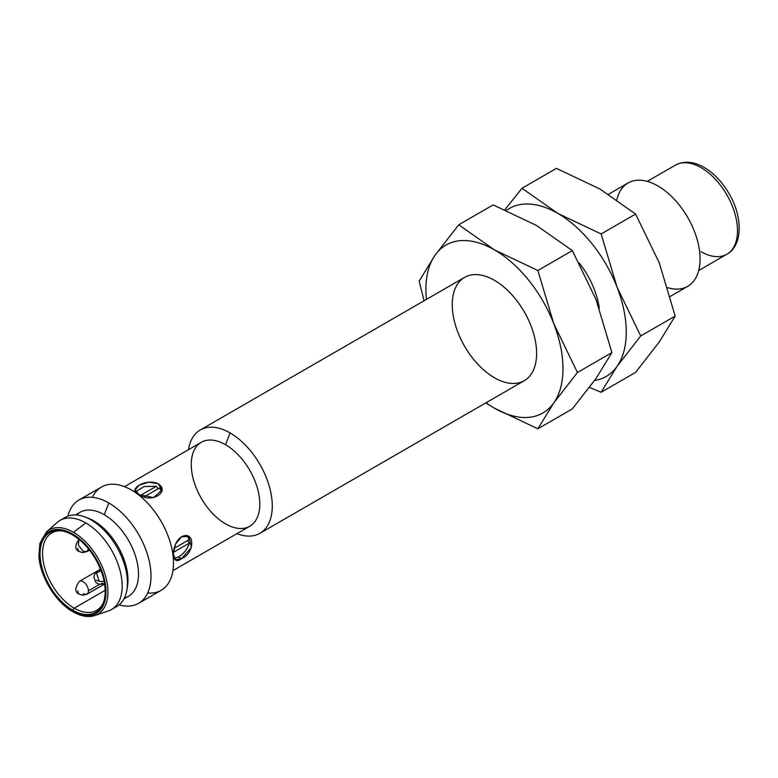 <?xml version="1.0" encoding="UTF-8"?>
<svg xmlns="http://www.w3.org/2000/svg" width="778" height="778" viewBox="0 0 778 778"><rect width="100%" height="100%" fill="white"/><g stroke="black" fill="none" stroke-linecap="round" stroke-linejoin="round"><path stroke-width="1.17" d="M181.478 558.701L191.388 547.547L188.859 536.509L181.478 536.781L175.449 544.25L173.329 553.994L175.439 559.752L181.478 558.701L178.444 556.951L181.478 558.701C170.683 567.298 170.703 543.987 181.478 536.781C195.171 529.886 195.19 553.158 181.478 558.701M189.229 539.631L187.819 540.447L189.229 543.2C187.459 549.219 183.861 553.8 178.444 556.951C183.861 553.8 187.459 549.219 189.239 543.19L187.819 540.447L189.229 539.631L174.058 548.393L189.239 539.631L187.265 535.847M156.359 486.25L158.022 488.847L156.359 486.25L144.173 486.542L135.644 491.647L144.173 486.542L156.368 486.25L140.517 495.392L156.368 486.25M139.048 494.633L153.665 497.628L161.97 489.916L158.041 483.673L148.549 482.166L139.048 485.219L135.119 489.916L139.048 494.633C126.201 489.566 146.4 477.935 158.041 483.673C170.859 492.075 150.708 503.716 139.048 494.633M172.949 570.605L249.757 526.259A48.469 27.989 -120 0 0 257.187 487.417A48.469 27.989 -120 0 0 225.523 444.705A48.469 27.989 -120 0 0 201.288 442.303L124.48 486.649M556.455 168.369L599.887 188.996L635.607 214.067L659.258 262.838L675.178 316.072L659.258 341.989L635.607 372.37L659.258 341.989L675.178 316.072L659.258 262.838L635.607 214.067L599.887 188.996L556.455 168.369L521.989 188.266L557.709 213.347L601.141 233.964L635.607 214.067L601.141 233.964L617.071 287.189L640.722 335.96L675.178 316.072L640.722 335.96L617.071 366.341L601.141 392.268L635.607 372.37L601.141 392.268L589.481 387.425L601.141 392.268L617.071 366.341A96.939 55.967 60 0 1 594.567 380.51A96.939 55.967 -120 0 0 617.071 366.341L640.722 335.96L617.071 287.189L601.141 233.964L557.709 213.347L521.989 188.266L556.455 168.369M670.257 296.399L687.723 286.314A59.653 34.446 -120 0 0 687.723 217.432A59.653 34.446 -120 0 0 628.06 182.995L608.571 194.247M616.847 199.732A59.653 34.446 60 0 1 661.106 187.945A59.653 34.446 60 0 1 699.937 255.038A59.653 34.446 60 0 1 667.767 287.714M504.844 209.739L521.989 188.266L504.844 209.739M506.371 210.41A96.939 55.967 60 0 1 557.709 213.347A96.939 55.967 60 0 1 617.071 287.189A96.939 55.967 60 0 1 617.071 366.341A96.939 55.967 -120 0 0 617.071 287.189A96.939 55.967 -120 0 0 557.709 213.347A96.939 55.967 -120 0 0 506.371 210.41M579.231 263.032A59.653 34.446 60 0 1 599.284 308.292A59.653 34.446 -120 0 0 579.231 263.032M536.616 225.523L572.336 250.604L595.977 299.374L611.907 352.599L595.977 378.516L572.336 408.897L537.87 428.795L494.438 408.178L485.754 402.926L494.438 408.178L537.87 428.795L572.336 408.897L595.977 378.516L611.907 352.599L577.441 372.497L553.8 402.878L537.87 428.795L553.8 402.878A96.939 55.967 60 0 1 494.438 408.178A96.939 55.967 60 0 1 486.056 402.741A96.939 55.967 -120 0 0 494.438 408.178A96.939 55.967 -120 0 0 553.8 402.878L577.441 372.497L611.907 352.599L595.977 299.374L572.336 250.604L537.87 270.501L553.8 323.726L577.441 372.497L553.8 323.726L537.87 270.501L572.336 250.604L536.616 225.523L493.184 204.906L536.616 225.523M419.148 281.101L435.077 255.174L458.719 224.803L493.184 204.906L458.719 224.803L494.438 249.874L537.87 270.501L494.438 249.874L458.719 224.803L435.077 255.174A96.939 55.967 60 0 1 494.438 249.874A96.939 55.967 60 0 1 553.8 323.726A96.939 55.967 60 0 1 553.8 402.878A96.939 55.967 -120 0 0 553.8 323.726A96.939 55.967 -120 0 0 494.438 249.874A96.939 55.967 -120 0 0 435.077 255.174A96.939 55.967 -120 0 0 426.402 299.423A96.939 55.967 60 0 1 435.077 255.174L419.148 281.101L424.068 300.775L419.148 281.101M225.523 444.705A48.469 27.989 60 0 1 259.794 504.066A48.469 27.989 60 0 1 225.523 523.857A48.469 27.989 60 0 1 191.252 464.495A48.469 27.989 60 0 1 225.523 444.705L230.094 432.938A59.653 34.446 -120 0 0 188.471 449.703A59.653 34.446 60 0 1 200.267 429.981A59.653 34.446 60 0 1 230.094 432.938L225.523 444.705M236.94 533.659A59.653 34.446 -120 0 0 272.135 501.946A59.653 34.446 -120 0 0 230.094 432.938A59.653 34.446 60 0 1 269.062 485.501A59.653 34.446 60 0 1 259.92 533.309A59.653 34.446 60 0 1 236.94 533.659M259.92 533.309L524.265 380.685A59.653 34.446 -120 0 0 524.265 311.803A59.653 34.446 -120 0 0 464.612 277.367L200.267 429.981M494.438 377.738A59.653 34.446 60 0 1 457.902 283.581A59.653 34.446 60 0 1 530.966 325.768A59.653 34.446 60 0 1 494.438 377.738M92.446 497.317A59.653 34.446 60 0 1 161.153 521.445A59.653 34.446 60 0 1 147.694 593.011M138.649 603.32L161.153 590.327A59.653 34.446 -120 0 0 161.153 521.445A59.653 34.446 -120 0 0 101.5 487.009L78.996 500.001A59.653 34.446 60 0 1 108.823 502.958A59.653 34.446 60 0 1 147.791 555.521A59.653 34.446 60 0 1 138.649 603.32A59.653 34.446 60 0 1 119.131 604.846A59.653 34.446 -120 0 0 150.679 569.827A59.653 34.446 -120 0 0 108.823 502.958A59.653 34.446 -120 0 0 67.919 516.135A59.653 34.446 60 0 1 78.996 500.001M76.545 515.007A48.469 27.989 60 0 1 104.252 514.725L108.823 502.958L104.252 514.725A48.469 27.989 60 0 1 136.84 560.86A48.469 27.989 60 0 1 124.431 597.932M123.935 598.895L128.487 596.269A48.469 27.989 -120 0 0 135.917 557.437A48.469 27.989 -120 0 0 104.252 514.725A48.469 27.989 -120 0 0 80.017 512.323L75.466 514.948M85.95 517.36A48.469 27.989 60 0 1 127.086 588.615M126.833 590.249L127.398 587.089A48.469 27.989 -120 0 0 87.428 517.856L84.413 516.757A51.455 29.71 60 0 1 126.833 590.249A51.455 29.71 60 0 1 114.026 607.754M62.843 519.101A51.455 29.71 60 0 1 84.413 516.757M116.797 606.47A51.455 29.71 -120 0 0 116.797 547.051A51.455 29.71 -120 0 0 65.342 517.351L60.071 520.394A51.455 29.71 60 0 1 85.794 522.942A51.455 29.71 60 0 1 119.413 568.28A51.455 29.71 60 0 1 111.526 609.514L116.797 606.47M46.573 531.763A48.674 28.096 60 0 1 73.502 532.308L85.794 522.942A51.455 29.71 -120 0 0 57.329 522.359L46.573 531.763L39.902 543.326L38.9 555.687C39.775 576.177 55.598 602.26 72.928 611.78A1.488 0.866 -60 0 1 72.617 611.1A47.195 27.249 60 0 1 43.714 536.606A47.195 27.249 60 0 1 101.519 569.982A47.195 27.249 60 0 1 72.617 611.1A1.488 0.866 120 0 0 72.928 611.78A1.488 0.866 120 0 0 73.502 611.79A1.488 0.866 -60 0 1 72.928 611.78C81.204 616.409 88.546 617.664 94.926 615.515A48.674 28.096 -120 0 0 105.993 577.704A48.674 28.096 -120 0 0 73.502 532.308A48.674 28.096 60 0 1 105.993 577.704A48.674 28.096 60 0 1 94.926 615.515L108.443 610.905A51.455 29.71 -120 0 0 120.143 570.926A51.455 29.71 -120 0 0 85.794 522.942L73.502 532.308A48.674 28.096 -120 0 0 46.573 531.763M72.617 611.1A47.195 27.249 -120 0 0 101.519 569.982A47.195 27.249 -120 0 0 43.714 536.606A47.195 27.249 -120 0 0 72.617 611.1M72.617 610.146A46.028 26.578 60 0 1 44.424 537.491A46.028 26.578 60 0 1 100.809 570.041A46.028 26.578 60 0 1 72.617 610.146A46.028 26.578 -120 0 0 103.027 603.534A46.028 26.578 -120 0 0 95.636 559.275A46.028 26.578 -120 0 0 61.005 530.742A46.028 26.578 -120 0 0 40.602 560.899A46.028 26.578 -120 0 0 72.617 610.146L74.202 608.182A44.745 25.83 -120 0 0 96.569 610.399A44.745 25.83 -120 0 0 103.377 602.619A44.745 25.83 60 0 1 74.202 608.182L105.156 590.308L74.202 608.182A44.745 25.83 60 0 1 43.179 560.948A44.745 25.83 60 0 1 61.968 530.897A44.745 25.83 -120 0 0 51.825 532.901A44.745 25.83 -120 0 0 44.968 568.757A44.745 25.83 -120 0 0 74.202 608.182L72.617 610.146M144.261 496.792L159.451 488.03L144.261 496.792M161.736 491.618L159.451 488.03M173.397 552.341L189.239 543.19L173.397 552.341M174.204 558.429L178.444 556.951M99.253 581.215L96.433 573.036L101.082 570.76A7.459 4.308 -120 0 0 97.892 570.673A7.459 4.308 60 0 1 101.082 570.76M104.573 583.879L101.617 583.218M104.096 581.185A7.459 4.308 180 0 1 96.346 580.174A7.459 4.308 0 0 0 104.096 581.185M99.691 584.327L88.429 590.823L99.691 584.327M83.158 593.877L86.893 594.236L83.158 593.877A7.459 4.308 60 0 0 86.893 594.236A7.459 4.308 -120 0 0 86.893 585.63A7.459 4.308 -120 0 0 79.434 581.322A7.459 4.308 60 0 1 86.893 585.63A7.459 4.308 60 0 1 86.893 594.236L82.75 595.228L79.434 594.236A7.459 4.308 -60 0 1 79.434 594.236A7.459 4.308 -60 0 1 77.888 590.823A7.459 4.308 120 0 0 79.434 594.236C74.61 592.321 74.61 588.012 79.434 581.322L97.834 570.702L79.434 581.322M88.41 548.811A7.459 4.308 60 0 1 86.893 551.621A7.459 4.308 -120 0 0 88.41 548.811L86.893 551.621L83.158 551.252L78.5 545.329L78.792 539.232M79.434 538.707C74.61 545.397 74.61 549.696 79.434 551.621L79.434 551.621A7.459 4.308 -60 0 1 77.888 548.208A7.459 4.308 120 0 0 79.434 551.621L82.75 552.613L86.893 551.621L89.47 550.134L86.893 551.621M647.257 181.381L675.401 165.14C685.039 160.132 695.785 161.63 707.64 169.623C715.945 175.458 723.034 183.365 728.898 193.343C742.971 216.809 742.902 245.556 726.856 254.25A51.455 29.71 -120 0 0 726.856 194.84A51.455 29.71 -120 0 0 675.401 165.14A51.455 29.71 60 0 1 726.856 194.84A51.455 29.71 60 0 1 726.856 254.25A51.455 29.71 60 0 1 701.124 251.702M100.469 569.185L97.892 570.673L100.469 569.185M105.341 583.588C99.574 584.959 96.19 584.054 95.169 580.874C94.624 577.908 91.658 576.595 97.892 570.673M104.592 584.015L86.893 594.236L104.592 584.015M726.856 254.25L698.712 270.501"/></g></svg>
